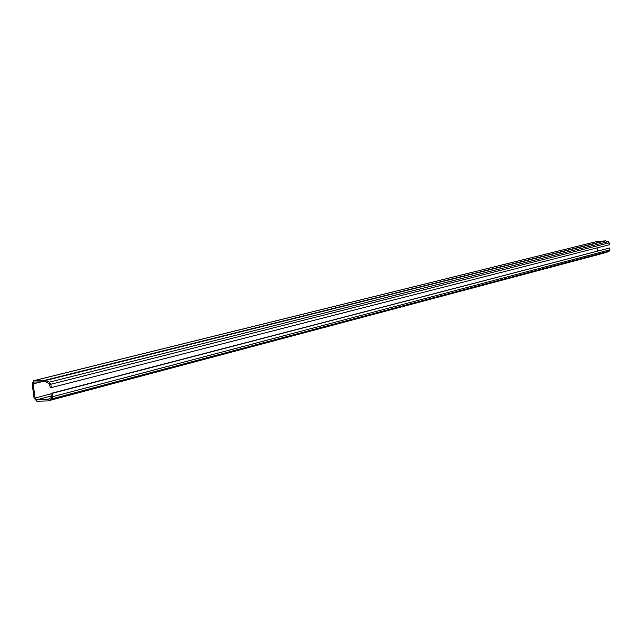 <?xml version="1.0" encoding="UTF-8"?>
<svg xmlns="http://www.w3.org/2000/svg" width="642" height="642" viewBox="0 0 642 642"><rect width="100%" height="100%" fill="white"/><g stroke="black" fill="none" stroke-linecap="round" stroke-linejoin="round"><path stroke-width="0.96" d="M34.066 398.064L36.843 401.202L47.933 400.921L51.665 398.923L52.492 396.732L52.042 393.377L51.023 393.402L51.143 397.631L47.805 399.476L36.65 399.83L35.069 398.04L33.143 383.884L34.034 382.046L45.413 381.781L49.225 383.443L50.245 387.648L51.264 387.624L50.814 384.261L49.402 382.134L44.747 380.305L33.705 380.69L32.14 383.916L34.066 398.064M52.042 393.377L609.699 247.956L609.892 249.85L609.226 251.126L606.505 252.41L47.933 400.921M51.023 393.402L609.699 247.956M597.124 247.852L597.453 251.014M51.264 387.624L609.37 244.714L609.178 242.828L608.263 241.665L605.623 240.87L596.94 241.512M48.327 400.76L606.786 252.306M51.665 398.923L609.226 251.126M52.492 396.732L609.892 249.85M47.356 399.597L47.797 399.476M36.65 399.83L51.368 395.97M35.069 398.04L51.087 393.859M33.143 383.884L41.537 381.789M50.814 384.261L609.178 242.828M49.402 382.134L608.263 241.665M45.582 380.473L605.623 240.87M44.747 380.305L605.037 240.806M34.05 380.642L597.429 241.392M33.705 380.69L597.18 241.432"/></g></svg>
